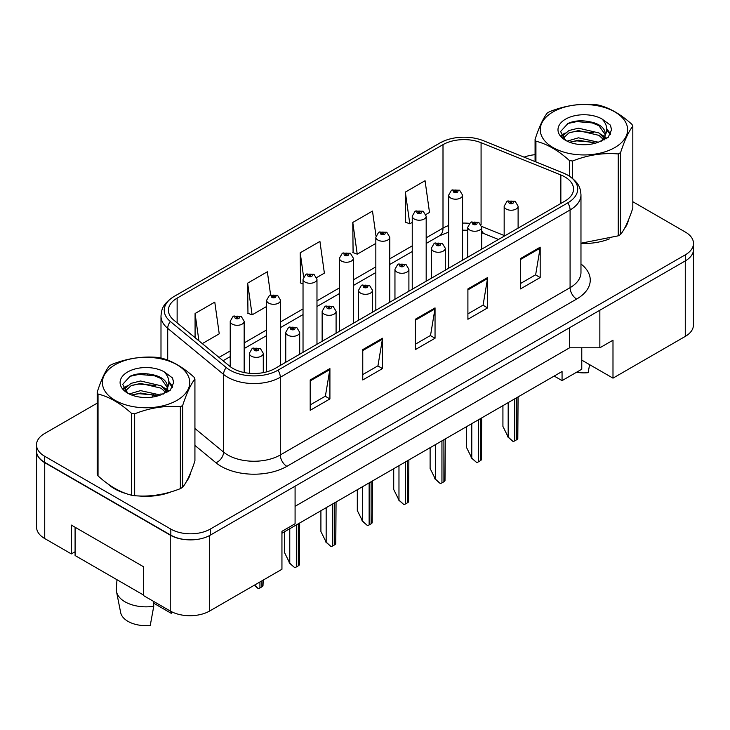 <?xml version="1.0" encoding="UTF-8"?>
<svg xmlns="http://www.w3.org/2000/svg" width="730" height="730" viewBox="0 0 730 730"><rect width="100%" height="100%" fill="white"/><g stroke="black" fill="none" stroke-linecap="round" stroke-linejoin="round"><path stroke-width="1.09" d="M581.773 347.799L581.773 360.127L612.99 378.149L685.269 336.411A27.877 16.096 0 0 0 693.436 325.032L693.436 250.609M36.564 452.052L36.564 527.16A27.877 16.096 0 0 0 44.731 538.548L71.339 553.906L71.339 525.08L143.627 566.808L143.627 595.644L170.236 611.001A27.877 16.096 0 0 0 209.665 611.001L281.944 569.272L281.944 531.34L295.084 523.748L295.084 486.189M71.339 553.906L75.09 551.743M281.944 533.238L562.063 371.506L562.063 380.613L554.18 376.06M295.084 506.301L569.619 347.799L569.619 327.688M569.619 347.799L599.85 347.799L599.85 310.241M36.701 452.892A27.877 16.096 0 0 0 44.731 462.665L170.236 535.127A27.877 16.096 0 0 0 187.163 539.762M599.85 347.799L612.99 340.207L612.99 378.149M581.773 360.127L581.773 369.234L562.063 380.613M107.885 483.89A44.603 25.751 0 0 0 114.519 488.772A44.603 25.751 0 0 0 126.418 493.681A44.603 25.751 0 0 1 114.519 488.772A44.603 25.751 0 0 1 107.885 483.89M564.819 176.888A29.738 17.164 180 0 1 573.534 189.024A29.738 17.164 180 0 1 564.819 201.17L275.046 368.468A29.738 17.164 180 0 1 229.658 366.177L173.804 320.123A29.738 17.164 180 0 1 168.42 310.277A29.738 17.164 180 0 1 177.135 298.132L443 144.64A29.738 17.164 180 0 1 481.079 142.715L560.85 174.963A29.738 17.164 180 0 1 564.819 176.888M567.776 175.182A33.918 19.582 0 0 0 563.25 172.983L483.479 140.735A33.918 19.582 0 0 0 483.105 140.589A33.918 19.582 0 0 0 444.953 140.589A33.918 19.582 0 0 0 440.044 142.934L174.178 296.426A33.918 19.582 0 0 0 170.373 321.51L226.236 367.564A33.918 19.582 0 0 0 278.002 370.174L567.776 202.876A33.918 19.582 0 0 0 567.776 175.182M97.181 403.17L44.667 433.492A27.877 16.096 0 0 0 36.5 444.88L36.5 450.948A27.877 16.096 0 0 0 44.667 462.327L170.829 535.163A27.877 16.096 0 0 0 210.258 535.163L685.333 260.884A27.877 16.096 0 0 0 693.5 249.505L693.5 243.428A27.877 16.096 0 0 0 685.333 232.049L632.819 201.726M310.195 379.965L310.195 410.315L329.914 398.936L329.914 368.586L310.195 379.965M310.195 404.931L325.379 396.162L329.832 369.59A7.437 4.289 -120 0 0 329.914 368.586M325.251 396.244L329.914 398.936M362.764 349.615L362.764 379.965L382.474 368.586L382.474 338.236L362.764 349.615M362.764 374.581L377.948 365.812L382.401 339.24A7.437 4.289 -120 0 0 382.474 338.236M377.812 365.894L382.474 368.586M520.472 258.566L520.472 288.916L540.182 277.537L540.182 247.187L520.472 258.566M520.472 283.532L535.656 274.763L540.1 248.191A7.437 4.289 -120 0 0 540.182 247.187M535.519 274.845L540.182 277.537M467.903 288.916L467.903 319.265L487.613 307.887L487.613 277.537L467.903 288.916M467.903 313.882L483.087 305.113L487.53 278.541A7.437 4.289 -120 0 0 487.613 277.537M482.95 305.195L487.613 307.887M415.334 319.265L415.334 349.615L435.043 338.236L435.043 307.887L415.334 319.265M415.334 344.231L430.517 335.462L434.971 308.89A7.437 4.289 -120 0 0 435.043 307.887M430.381 335.545L435.043 338.236M580.97 243.446A44.603 25.751 0 0 0 609.367 238.911A44.603 25.751 0 0 1 580.97 243.446M624.424 228.563A44.603 25.751 0 0 0 628.32 220.378A44.603 25.751 0 0 1 624.424 228.563M138.435 495.935A44.603 25.751 0 0 0 171.477 491.719A44.603 25.751 0 0 1 138.435 495.935M186.533 481.371A44.603 25.751 0 0 0 190.43 473.195A44.603 25.751 0 0 1 186.533 481.371M36.5 444.88A27.877 16.096 0 0 0 44.667 456.259L170.829 529.095A27.877 16.096 0 0 0 210.258 529.095L685.333 254.816A27.877 16.096 0 0 0 693.5 243.428M535.072 154.696A27.877 16.096 0 0 0 524.104 157.16M147.916 373.888L147.15 374.326M202.292 343.611L219.237 333.829L214.784 302.12L195.074 313.498L195.074 337.661M375.987 235.954L372.492 211.07L352.782 222.449L353.092 252.616M425.909 214.511L429.505 212.43L425.061 180.721L405.342 192.1L405.661 222.267M270.593 294.829L267.353 271.77L247.643 283.149L247.963 313.316M316.701 277.555L324.375 273.13L319.923 241.42L300.212 252.799L300.532 282.966M303.032 283.906L300.212 282.848M300.212 252.799L303.589 276.852M352.782 222.449L357.226 254.159L375.84 243.418M357.226 254.159L352.782 252.498M405.342 192.1L409.795 223.809L412.24 222.404M409.795 223.809L405.342 222.148M247.643 283.149L252.096 314.858L266.632 306.472M252.096 314.858L247.643 313.197M195.074 313.498L198.907 340.828M518.108 228.134L518.108 206.216A6.971 4.024 180 0 1 513.801 209.93A6.971 4.024 180 0 1 506.209 209.054A6.971 4.024 180 0 1 504.165 206.216L506.948 201.38A4.645 2.801 57.8 0 1 509.421 201.517A2.327 1.341 0 0 0 509.494 203.369A2.327 1.341 0 0 0 512.779 203.369A2.327 1.341 0 0 0 512.779 201.471A2.327 1.341 0 0 0 509.567 201.434L510.507 202.028A0.931 0.538 180 0 1 511.493 202.913A0.931 0.538 180 0 1 510.48 202.803L510.507 202.028M509.567 201.434A4.645 2.564 -117.9 0 0 507.396 201.115A4.645 2.564 -117.9 0 0 507.195 201.252M510.452 202.785L510.452 202.055L509.421 201.517M510.48 202.803A0.931 0.538 180 0 1 510.452 202.055M518.081 396.901L517.807 438.739A4.645 2.683 180 0 1 516.721 439.715L514.75 440.856A4.645 2.683 180 0 1 513.053 441.486L508.18 437.06L508.18 402.613M502.924 405.652L502.924 426.439L508.18 437.06M507.523 436.686L513.053 441.486M462.583 260.199L462.583 195.175A6.971 4.024 180 0 1 458.285 198.888A6.971 4.024 180 0 1 450.684 198.022A6.971 4.024 180 0 1 448.64 195.175L451.423 190.338A4.645 2.801 57.8 0 1 453.905 190.475A2.327 1.341 0 0 0 453.969 192.328A2.327 1.341 0 0 0 457.254 192.328A2.327 1.341 0 0 0 457.254 190.43A2.327 1.341 0 0 0 454.042 190.393L454.982 190.986A0.931 0.538 180 0 1 455.967 191.871A0.931 0.538 180 0 1 454.954 191.762L454.982 190.986M454.042 190.393A4.645 2.564 -117.9 0 0 451.87 190.074A4.645 2.564 -117.9 0 0 451.669 190.211M454.927 191.744L454.927 191.014L453.905 190.475M454.954 191.762A0.931 0.538 180 0 1 454.927 191.014M553.057 111.9A43.672 25.212 -0 0 0 553.057 147.56A43.672 25.212 -0 0 0 614.824 147.56A43.672 25.212 -0 0 0 614.824 111.9A43.672 25.212 -0 0 0 553.057 111.9M580.97 243.227L618.246 235.826A50.178 28.972 -0 0 0 619.432 235.17A50.178 28.972 -0 0 0 620.573 234.485C624.634 229.403 628.712 220.606 632.819 208.105L632.819 126.217A50.178 28.972 -0 0 0 631.961 124.383C620.783 114.254 609.632 107.821 598.518 105.074A50.178 28.972 -0 0 0 595.333 104.582C580.04 103.277 564.81 105.631 549.644 111.653A50.178 28.972 -0 0 0 548.458 112.31A50.178 28.972 -0 0 0 547.317 112.995C543.22 118.15 539.142 126.947 535.072 139.375A50.178 28.972 -0 0 0 535.93 141.209L535.93 161.941M569.373 176.103L569.373 160.518C558.195 150.389 547.044 143.956 535.93 141.209M569.373 160.518A50.178 28.972 -0 0 0 572.548 161.011L572.548 178.403M618.246 235.826L618.246 153.948C603.08 152.616 587.851 154.97 572.548 161.011M618.246 153.948A50.178 28.972 -0 0 0 619.432 153.282A50.178 28.972 -0 0 0 620.573 152.597L620.573 234.485M598.399 142.222L578.443 137.806L567.128 141.155M595.616 143.126L578.443 140.215L569.674 142.25M604.641 139.722L604.449 139.211M603.856 137.997L598.965 132.951L578.443 128.17L568.926 130.542L563.423 135.232L562.702 137.787M603.071 139.202L598.965 135.36L578.443 130.579L568.926 132.951L563.14 138.262M601.21 141.282L604.495 136.702A21.243 12.264 -0 0 0 605.188 133.59A21.243 12.264 -0 0 0 589.347 121.728C581.445 120.085 574.346 120.642 568.049 123.397L560.567 131.546L565.586 140.279M604.066 140.023L605.188 135.497M605.124 134.539L598.965 125.724L589.347 121.728M565.586 119.136A25.961 14.992 -0 0 0 565.586 140.333A25.961 14.992 -0 0 0 598.043 142.323L608.163 137.413L611.576 129.73L610.408 125.149L601.903 118.908A25.961 14.992 -0 0 0 565.586 119.136M601.903 118.908C607.296 124.429 608.163 130.36 604.495 136.702M535.072 161.595L535.072 139.375M632.819 126.217C628.749 131.309 624.67 140.096 620.573 152.597M593.709 142.314L576.791 140.872L570.057 142.094M606.073 138.901L604.878 137.943M604.166 137.422L602.953 136.638M593.709 132.678L576.791 131.236L570.057 132.458M563.551 135.004L561.571 136.227M610.289 134.539L606.73 129.858M593.709 123.041L576.791 121.6L567.739 123.534M611.576 129.967L610.408 125.149M606.84 138.39L605.097 136.902M604.577 136.51L600.416 134.019M565.193 132.979L561.124 135.342M610.581 133.964L606.721 128.644M115.176 364.717A43.672 25.212 -0 0 0 115.176 400.378A43.672 25.212 -0 0 0 176.943 400.378A43.672 25.212 -0 0 0 176.943 364.717A43.672 25.212 -0 0 0 115.176 364.717M110.568 365.128A50.178 28.972 -0 0 0 109.427 365.803C105.33 370.968 101.251 379.755 97.181 392.192A50.178 28.972 -0 0 0 98.039 394.027L98.039 475.905C109.162 485.998 120.304 492.44 131.482 495.214A50.178 28.972 -0 0 0 134.667 495.707C149.832 497.039 165.062 494.675 180.356 488.644A50.178 28.972 -0 0 0 181.542 487.978A50.178 28.972 -0 0 0 182.682 487.293C186.743 482.211 190.831 473.423 194.928 460.913L194.928 379.034A50.178 28.972 -0 0 0 194.071 377.2C182.892 367.071 171.751 360.638 160.627 357.892A50.178 28.972 -0 0 0 157.452 357.399C142.149 356.085 126.92 358.448 111.754 364.462A50.178 28.972 -0 0 0 110.568 365.128M131.482 495.214L131.482 413.335C120.304 403.206 109.162 396.773 98.039 394.027M131.482 413.335A50.178 28.972 -0 0 0 134.667 413.828L134.667 495.707M180.356 488.644L180.356 406.756C165.19 405.433 149.96 407.787 134.667 413.828M180.356 406.756A50.178 28.972 -0 0 0 181.542 406.099A50.178 28.972 -0 0 0 182.682 405.415L182.682 487.293M97.181 392.192L97.181 474.071A50.178 28.972 -0 0 0 98.039 475.905M160.509 395.03L140.561 390.623L129.237 393.963M157.726 395.934L140.561 393.032L131.783 395.067M166.75 392.539L166.559 392.028M165.965 390.815L161.075 385.768L140.561 380.987L131.035 383.359L125.533 388.05L124.821 390.605M165.181 392.01L161.075 388.177L140.561 383.396L131.035 385.768L125.25 391.07M163.319 394.1L166.604 389.51A21.243 12.264 -0 0 0 167.298 386.398A21.243 12.264 -0 0 0 151.457 374.536C143.554 372.902 136.455 373.45 130.159 376.205L122.676 384.363L127.695 393.096M166.175 392.84L167.298 388.305M167.234 387.356L161.075 378.532L151.457 374.536M127.695 371.944A25.961 14.992 -0 0 0 127.695 393.141A25.961 14.992 -0 0 0 160.153 395.131L170.272 390.221L173.685 382.547L172.526 377.967L164.013 371.716A25.961 14.992 -0 0 0 127.695 371.944M164.013 371.716C169.406 377.246 170.272 383.177 166.604 389.51M194.928 379.034C190.858 384.117 186.78 392.913 182.682 405.415M155.819 395.131L138.901 393.68L132.176 394.903M168.183 391.709L166.997 390.76M166.276 390.24L165.071 389.446M155.819 385.495L138.901 384.044L132.176 385.267M125.669 387.812L123.68 389.035M172.399 387.347L168.84 382.666M155.819 375.859L138.901 374.408L129.849 376.351M173.685 382.785L172.526 377.967M168.949 391.207L167.207 389.71M166.686 389.327L162.525 386.836M127.303 385.796L123.233 388.159M172.7 386.781L168.831 381.462M481.709 249.158L481.709 227.231A6.971 4.024 180 0 1 477.402 230.945A6.971 4.024 180 0 1 469.81 230.078A6.971 4.024 180 0 1 467.766 227.231L470.549 222.394A4.645 2.801 57.8 0 1 473.022 222.531A2.327 1.341 0 0 0 473.095 224.384A2.327 1.341 0 0 0 476.38 224.384A2.327 1.341 0 0 0 476.38 222.486A2.327 1.341 0 0 0 473.168 222.449L474.108 223.042A0.931 0.538 180 0 1 475.093 223.937A0.931 0.538 180 0 1 474.08 223.818L474.108 223.042M473.168 222.449A4.645 2.564 -117.9 0 0 470.996 222.13A4.645 2.564 -117.9 0 0 470.786 222.267M474.053 223.8L474.053 223.07L473.022 222.531M474.08 223.818A0.931 0.538 180 0 1 474.053 223.07M481.681 417.916L481.398 459.754A4.645 2.683 180 0 1 480.322 460.74L478.351 461.871A4.645 2.683 180 0 1 476.654 462.501L471.781 458.084L471.781 423.637M466.525 426.667L466.525 447.463L471.781 458.084M471.124 457.701L476.654 462.501M445.3 270.173L445.3 248.246A6.971 4.024 180 0 1 441.002 251.969A6.971 4.024 180 0 1 433.401 251.093A6.971 4.024 180 0 1 431.366 248.246L434.14 243.409A4.645 2.801 57.8 0 1 436.622 243.546A2.327 1.341 0 0 0 436.686 245.399A2.327 1.341 0 0 0 439.971 245.399A2.327 1.341 0 0 0 439.971 243.501A2.327 1.341 0 0 0 436.759 243.464L437.708 244.057A0.931 0.538 180 0 1 438.684 244.951A0.931 0.538 180 0 1 437.644 244.094L436.622 243.546M437.708 244.851L437.708 244.057M436.759 243.464A4.645 2.564 -117.9 0 0 434.587 243.154A4.645 2.564 -117.9 0 0 434.387 243.282M437.644 244.815L437.644 244.094M445.282 438.931L444.999 480.778A4.645 2.683 180 0 1 443.913 481.754L441.942 482.895A4.645 2.683 180 0 1 440.254 483.515L435.372 479.099L435.372 444.652M430.116 447.682L430.116 468.477L435.372 479.099M434.715 478.716L440.254 483.515M408.9 291.188L408.9 269.26A6.971 4.024 180 0 1 404.593 272.983A6.971 4.024 180 0 1 397.001 272.107A6.971 4.024 180 0 1 394.957 269.26L397.74 264.424A4.645 2.801 57.8 0 1 400.213 264.561A2.327 1.341 0 0 0 400.286 266.423A2.327 1.341 0 0 0 403.571 266.423A2.327 1.341 0 0 0 403.571 264.525A2.327 1.341 0 0 0 400.359 264.479L401.299 265.072A0.931 0.538 180 0 1 402.285 265.966A0.931 0.538 180 0 1 401.245 265.109L400.213 264.561M401.299 265.866L401.299 265.072M400.359 264.479A4.645 2.564 -117.9 0 0 398.188 264.169A4.645 2.564 -117.9 0 0 397.978 264.296M401.245 265.829L401.245 265.109M408.873 459.946L408.599 501.793A4.645 2.683 180 0 1 407.513 502.769L405.542 503.91A4.645 2.683 180 0 1 403.845 504.53L398.972 500.114L398.972 465.667M393.716 468.706L393.716 489.492L398.972 500.114M398.315 499.74L403.845 504.53M372.492 312.203L372.492 290.284A6.971 4.024 180 0 1 368.194 293.998A6.971 4.024 180 0 1 360.602 293.132A6.971 4.024 180 0 1 358.558 290.284L361.332 285.448A4.645 2.801 57.8 0 1 363.814 285.585A2.327 1.341 0 0 0 363.887 287.438A2.327 1.341 0 0 0 367.172 287.438A2.327 1.341 0 0 0 367.172 285.54A2.327 1.341 0 0 0 363.96 285.503L364.9 286.096A0.931 0.538 180 0 1 365.885 286.981A0.931 0.538 180 0 1 364.845 286.123L363.814 285.585M364.9 286.881L364.9 286.096M363.96 285.503A4.645 2.564 -117.9 0 0 361.779 285.184A4.645 2.564 -117.9 0 0 361.578 285.32M364.845 286.853L364.845 286.123M372.473 480.97L372.19 522.808A4.645 2.683 180 0 1 371.114 523.784L369.143 524.925A4.645 2.683 180 0 1 367.445 525.554L362.573 521.129L362.573 486.682M357.308 489.72L357.308 510.507L362.573 521.129M361.916 520.755L367.445 525.554M576.563 372.245A25.559 14.755 0 0 0 588.125 372.674L589.621 364.653M116.973 579.72L116.344 589.01A29.738 17.164 0 0 0 116.508 591.638L120.669 612.607A25.559 14.755 0 0 0 127.987 621.358A25.559 14.755 0 0 0 150.243 625.482L153.756 606.265L153.482 601.337M116.508 591.638A29.738 17.164 0 0 0 125.031 601.821A29.738 17.164 0 0 0 153.756 606.265M153.583 603.135L171.267 613.346A25.559 14.755 0 0 0 171.44 612.607L171.614 611.749M171.568 611.731L171.267 613.346M143.627 595.105L75.09 555.539L75.09 527.242M426.183 281.214L426.183 216.189A6.971 4.024 180 0 1 421.876 219.912A6.971 4.024 180 0 1 414.284 219.036A6.971 4.024 180 0 1 412.24 216.189L415.023 211.353A4.645 2.801 57.8 0 1 417.496 211.49A2.327 1.341 0 0 0 417.569 213.343A2.327 1.341 0 0 0 420.854 213.343A2.327 1.341 0 0 0 420.854 211.445A2.327 1.341 0 0 0 417.642 211.408L418.582 212.001A0.931 0.538 180 0 1 419.567 212.895A0.931 0.538 180 0 1 418.555 212.777L418.582 212.001M417.642 211.408A4.645 2.564 -117.9 0 0 415.47 211.098A4.645 2.564 -117.9 0 0 415.26 211.225M418.527 212.758L417.496 211.49M418.555 212.777A0.931 0.538 180 0 1 418.527 212.038M389.774 302.229L389.774 237.204A6.971 4.024 180 0 1 385.476 240.927A6.971 4.024 180 0 1 377.875 240.051A6.971 4.024 180 0 1 375.84 237.204L378.615 232.368A4.645 2.801 57.8 0 1 381.096 232.505A2.327 1.341 0 0 0 381.16 234.366A2.327 1.341 0 0 0 384.454 234.366A2.327 1.341 0 0 0 384.454 232.468A2.327 1.341 0 0 0 381.233 232.423L382.182 233.016A0.931 0.538 180 0 1 383.159 233.91A0.931 0.538 180 0 1 382.118 233.053L381.096 232.505M382.182 233.81L382.182 233.016M381.233 232.423A4.645 2.564 -117.9 0 0 379.062 232.113A4.645 2.564 -117.9 0 0 378.861 232.24M382.118 233.773L382.118 233.053M353.375 323.244L353.375 258.228A6.971 4.024 180 0 1 349.068 261.942A6.971 4.024 180 0 1 341.476 261.066A6.971 4.024 180 0 1 339.432 258.228L342.215 253.383A4.645 2.801 57.8 0 1 344.688 253.529A2.327 1.341 0 0 0 344.761 255.381A2.327 1.341 0 0 0 348.046 255.381A2.327 1.341 0 0 0 348.046 253.483A2.327 1.341 0 0 0 344.834 253.438L345.774 254.04A0.931 0.538 180 0 1 346.759 254.925A0.931 0.538 180 0 1 345.719 254.067L344.688 253.529M345.774 254.825L345.774 254.04M344.834 253.438A4.645 2.564 -117.9 0 0 342.662 253.127A4.645 2.564 -117.9 0 0 342.461 253.264M345.719 254.797L345.719 254.067M336.092 333.227L336.092 311.299A6.971 4.024 180 0 1 331.794 315.013A6.971 4.024 180 0 1 324.193 314.146A6.971 4.024 180 0 1 322.149 311.299L324.932 306.463A4.645 2.801 57.8 0 1 327.414 306.6A2.327 1.341 0 0 0 327.478 308.452A2.327 1.341 0 0 0 330.763 308.452A2.327 1.341 0 0 0 330.763 306.554A2.327 1.341 0 0 0 327.551 306.518L328.491 307.111A0.931 0.538 180 0 1 329.476 308.005A0.931 0.538 180 0 1 328.463 307.887L328.436 307.138L327.414 306.6M328.491 307.905L328.491 307.111M327.551 306.518A4.645 2.564 -117.9 0 0 325.379 306.198A4.645 2.564 -117.9 0 0 325.178 306.335M328.463 307.887A0.931 0.538 180 0 1 328.436 307.138M336.065 501.984L335.791 543.823A4.645 2.683 180 0 1 334.705 544.808L332.734 545.94A4.645 2.683 180 0 1 331.037 546.569L326.164 542.153L326.164 507.706M320.908 510.735L320.908 531.531L326.164 542.153M325.507 541.769L331.037 546.569M299.692 354.242L299.692 332.314A6.971 4.024 180 0 1 295.385 336.037A6.971 4.024 180 0 1 287.793 335.161A6.971 4.024 180 0 1 285.749 332.314L288.532 327.478A4.645 2.801 57.8 0 1 291.005 327.615A2.327 1.341 0 0 0 291.078 329.467A2.327 1.341 0 0 0 294.363 329.467A2.327 1.341 0 0 0 294.363 327.578A2.327 1.341 0 0 0 291.151 327.533L292.091 328.126A0.931 0.538 180 0 1 293.077 329.02A0.931 0.538 180 0 1 292.036 328.162L291.005 327.615M292.091 328.92L292.091 328.126M291.151 327.533A4.645 2.564 -117.9 0 0 288.98 327.223A4.645 2.564 -117.9 0 0 288.77 327.35M292.036 328.883L292.036 328.162M299.665 522.999L299.382 564.847A4.645 2.683 180 0 1 298.305 565.823L296.334 566.964A4.645 2.683 180 0 1 294.637 567.584L289.764 563.168L289.764 528.721M284.508 531.75L284.508 552.546L289.764 563.168M289.107 562.784L294.637 567.584M263.284 372.647L263.284 353.329A6.971 4.024 180 0 1 258.986 357.052A6.971 4.024 180 0 1 251.385 356.176A6.971 4.024 180 0 1 249.35 353.329L252.124 348.493A4.645 2.801 57.8 0 1 254.606 348.63A2.327 1.341 0 0 0 254.67 350.491A2.327 1.341 0 0 0 257.955 350.491A2.327 1.341 0 0 0 257.955 348.593A2.327 1.341 0 0 0 254.743 348.548L255.692 349.141A0.931 0.538 180 0 1 256.668 350.035A0.931 0.538 180 0 1 255.655 349.916L254.606 348.63M255.692 349.935L255.692 349.141M254.743 348.548A4.645 2.564 -117.9 0 0 252.571 348.237A4.645 2.564 -117.9 0 0 252.37 348.365M255.655 349.916A0.931 0.538 180 0 1 255.628 349.177M263.265 580.058L262.982 585.861A4.645 2.683 180 0 1 261.906 586.838L259.935 587.979A4.645 2.683 180 0 1 258.238 588.599L254.606 585.058M254.232 585.268L258.238 588.599M316.975 344.268L316.975 279.243A6.971 4.024 180 0 1 312.668 282.957A6.971 4.024 180 0 1 305.076 282.09A6.971 4.024 180 0 1 303.032 279.243L305.815 274.407A4.645 2.801 57.8 0 1 308.288 274.544A2.327 1.341 0 0 0 308.361 276.396A2.327 1.341 0 0 0 311.646 276.396A2.327 1.341 0 0 0 311.646 274.498A2.327 1.341 0 0 0 308.434 274.462L309.374 275.055A0.931 0.538 180 0 1 310.359 275.94A0.931 0.538 180 0 1 309.319 275.082L308.288 274.544M309.374 275.84L309.374 275.055M308.434 274.462A4.645 2.564 -117.9 0 0 306.262 274.142A4.645 2.564 -117.9 0 0 306.052 274.279M309.319 275.812L309.319 275.082M280.566 365.283L280.566 300.258A6.971 4.024 180 0 1 276.268 303.981A6.971 4.024 180 0 1 268.667 303.105A6.971 4.024 180 0 1 266.632 300.258L269.406 295.422A4.645 2.801 57.8 0 1 271.888 295.559A2.327 1.341 0 0 0 271.952 297.411A2.327 1.341 0 0 0 275.237 297.411A2.327 1.341 0 0 0 275.237 295.513A2.327 1.341 0 0 0 272.025 295.477L272.974 296.07A0.931 0.538 180 0 1 273.951 296.964A0.931 0.538 180 0 1 272.938 296.845L271.888 295.559M272.974 296.864L272.974 296.07M272.025 295.477A4.645 2.564 -117.9 0 0 269.854 295.166A4.645 2.564 -117.9 0 0 269.653 295.294M272.938 296.845A0.931 0.538 180 0 1 272.91 296.106M244.167 372.528L244.167 321.273A6.971 4.024 180 0 1 239.86 324.996A6.971 4.024 180 0 1 232.268 324.12A6.971 4.024 180 0 1 230.224 321.273L233.007 316.437A4.645 2.801 57.8 0 1 235.48 316.574A2.327 1.341 0 0 0 235.553 318.435A2.327 1.341 0 0 0 238.838 318.435A2.327 1.341 0 0 0 238.838 316.537A2.327 1.341 0 0 0 235.626 316.491L236.566 317.085A0.931 0.538 180 0 1 237.551 317.979A0.931 0.538 180 0 1 236.511 317.121L235.48 316.574M236.566 317.879L236.566 317.085M235.626 316.491A4.645 2.564 -117.9 0 0 233.454 316.181A4.645 2.564 -117.9 0 0 233.244 316.309M236.511 317.842L236.511 317.121M170.236 611.001L170.236 535.127M209.665 611.001L209.665 535.501M44.731 538.548L44.731 462.665M685.269 336.411L685.269 260.92M580.97 263.986A46.465 26.827 180 0 1 576.654 299.045L286.872 466.351A9.289 5.365 60 0 1 280.302 454.963L570.084 287.666A37.175 21.462 0 0 0 580.97 272.491L580.97 194.791A37.175 21.462 180 0 1 570.084 209.966A9.289 5.365 -120 0 0 567.776 202.876M286.872 466.351A46.465 26.827 180 0 1 221.163 466.351A46.465 26.827 180 0 1 215.952 462.765L194.928 445.428M226.236 367.564A9.289 6.214 129.5 0 0 223.572 374.408L223.572 452.098A37.175 21.462 0 0 0 227.733 454.963A37.175 21.462 0 0 0 280.302 454.963L280.302 377.273A37.175 21.462 180 0 1 223.572 374.408L167.708 328.354A37.175 21.462 180 0 1 160.992 316.044L160.992 357.983M580.97 194.791C580.414 188.349 579.565 182.892 568.159 175.364L563.268 172.992A9.289 4.353 112 0 0 563.25 172.983M444.953 140.589L439.67 143.117A9.289 5.365 60 0 1 440.044 142.934M174.178 296.426A9.289 5.365 -120 0 0 173.804 296.617C162.169 304.355 161.595 309.648 160.992 316.044M170.373 321.51A9.289 6.214 129.5 0 0 167.708 328.354L167.708 360.155M483.515 140.753A9.289 4.353 112 0 0 483.497 140.744A9.289 4.353 112 0 0 483.479 140.735L563.268 172.992M278.002 370.174A9.289 5.365 60 0 1 280.302 377.273L570.084 209.966L570.084 287.666A9.289 5.365 60 0 0 576.654 299.045M152.278 397.102A46.465 26.827 180 0 1 153.318 394.291M210.258 529.095L210.258 535.163M170.829 529.095L170.829 535.163M685.333 254.816L685.333 260.884M44.667 456.259L44.667 462.327M167.708 387.438L167.708 391.992M160.992 393.735A37.175 21.462 0 0 0 161.038 394.875M194.928 428.483L223.572 452.098A9.289 6.214 -50.5 0 1 215.952 462.765M177.135 298.132L177.135 322.87M560.85 174.963L560.85 203.46M481.079 142.715L481.079 224.703M504.165 235.507L481.645 226.4M469.363 223.353A29.738 17.164 0 0 0 462.583 223.097M448.64 225.552A29.738 17.164 0 0 0 443 228.107L426.183 237.816M443 144.64L443 228.107A16.726 9.654 60 0 1 439.533 235.763L426.183 243.473M412.24 245.864L389.774 258.831M375.84 266.879L353.375 279.846M339.432 287.894L316.975 300.86M303.032 308.909L280.566 321.884M266.632 329.933L244.167 342.899M230.224 350.947L219.027 357.408M498.49 239.467L484.41 233.773A16.726 7.829 -68 0 1 481.709 230.507M415.334 320.233L434.971 308.89M467.903 289.883L487.53 278.541M520.472 259.533L540.1 248.191M362.764 350.582L382.401 339.24M310.195 380.932L329.832 369.59M516.721 439.715L516.721 397.686M514.75 440.856L514.75 398.826M480.322 460.74L480.322 418.701M478.351 461.871L478.351 419.841M443.913 481.754L443.913 439.715M441.942 482.895L441.942 440.856M407.513 502.769L407.513 460.74M405.542 503.91L405.542 461.871M371.114 523.784L371.114 481.754M369.143 524.925L369.143 482.895M334.705 544.808L334.705 502.769M332.734 545.94L332.734 503.91M298.305 565.823L298.305 523.784M296.334 566.964L296.334 524.925M261.906 586.838L261.906 580.843M259.935 587.979L259.935 581.983M439.67 143.117L173.804 296.617M484.41 233.773L481.709 232.788M467.766 230.251L462.583 230.16M448.64 232.103L439.533 235.763M412.24 251.521L389.774 264.488M375.84 272.536L353.375 285.503M339.432 293.551L316.975 306.518M303.032 314.566L280.566 327.542M266.632 335.59L244.167 348.557M230.224 356.605L223.061 360.739M518.108 206.216L515.106 201.243L507.396 201.115M504.165 236.182L504.165 206.216M462.583 195.175L459.581 190.201L451.87 190.074M448.64 268.238L448.64 195.175M481.709 227.231L478.697 222.258L470.996 222.13M467.766 257.206L467.766 227.231M445.3 248.246L442.298 243.273L434.587 243.154M431.366 278.221L431.366 248.246M408.9 269.26L405.898 264.296L398.188 264.169M394.957 299.236L394.957 269.26M372.492 290.284L369.49 285.311L361.779 285.184M358.558 320.251L358.558 290.284M426.183 216.189L423.172 211.216L415.47 211.098M412.24 289.262L412.24 216.189M389.774 237.204L386.772 232.231L379.062 232.113M375.84 310.277L375.84 237.204M353.375 258.228L350.373 253.255L342.662 253.127M339.432 331.292L339.432 258.228M336.092 311.299L333.09 306.326L325.379 306.198M322.149 341.275L322.149 311.299M299.692 332.314L296.681 327.341L288.98 327.223M285.749 362.29L285.749 332.314M263.284 353.329L260.281 348.365L252.571 348.237M249.35 373.285L249.35 353.329M316.975 279.243L313.964 274.27L306.262 274.142M303.032 352.307L303.032 279.243M280.566 300.258L277.564 295.285L269.854 295.166M266.632 371.88L266.632 300.258M244.167 321.273L241.165 316.3L233.454 316.181M230.224 366.633L230.224 321.273"/></g></svg>
